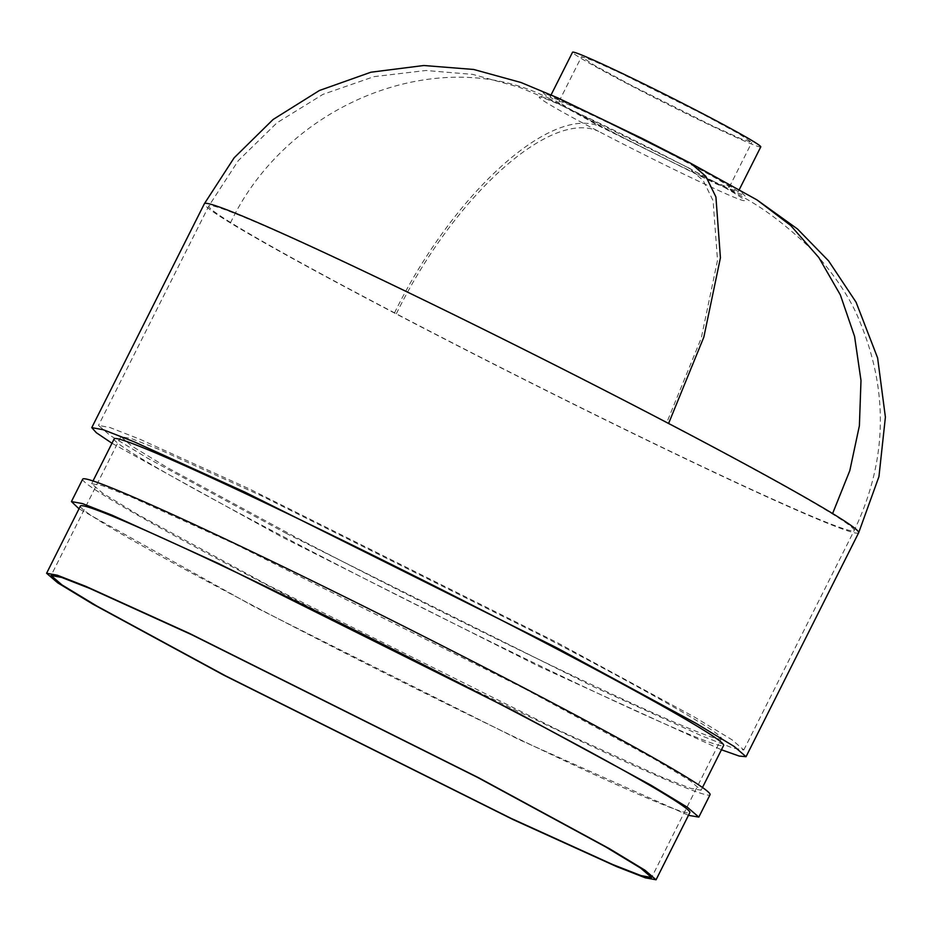 <?xml version="1.0" encoding="UTF-8"?>
<svg xmlns="http://www.w3.org/2000/svg" width="932" height="932" viewBox="0 0 932 932"><rect width="100%" height="100%" fill="white"/><g stroke="black" fill="none" stroke-linecap="round" stroke-linejoin="round"><path stroke-width="0.7" stroke-dasharray="4.66 3.5" d="M80.385 506.076A341.1 12.477 -153.3 0 0 257.43 607.909A341.1 12.477 -153.3 0 0 689.843 812.611M721.403 738.703A336.091 12.291 -153.3 0 1 295.351 537.018L166.735 467.247L131.796 446.078L120.904 436.677L131.459 438.611L159.745 449.667L261.624 495.929L546.956 638.362A336.091 12.291 -153.3 0 1 721.403 738.703L651.584 877.525M688.48 815.325L518.833 739.484L253.679 606.394L79.01 508.802M285.961 533.232L592.589 686.29L702.076 736.012L732.47 747.895L743.806 749.969L732.098 739.857L694.561 717.116L556.346 642.148L249.718 489.079L140.231 439.356L109.836 427.485L98.501 425.411L110.209 435.512L147.745 458.264L285.961 533.232M82.68 479.176A351.131 12.838 -153.3 0 0 264.944 584.003A351.131 12.838 -153.3 0 0 710.067 794.716M524.064 688.387L654.59 759.184L690.053 780.667L701.109 790.219L690.402 788.262L661.697 777.043L558.291 730.082L268.696 585.517L138.157 514.72L102.706 493.238L91.651 483.685L102.357 485.642L131.062 496.861L234.456 543.822L524.064 688.387M114.17 438.902A341.1 12.477 -153.3 0 0 291.215 540.735A341.1 12.477 -153.3 0 0 723.628 745.425M111.98 443.259L281.837 536.96L538.416 666.135L721.438 749.782M683.564 160.222L594.138 115.58L562.206 101.075L550.031 96.998L564.396 106.586L604.705 128.453L694.142 173.096L726.075 187.6L738.249 191.666L723.884 182.078L683.564 160.222M760.768 146.883A105.339 3.856 26.7 0 1 627.236 83.67A105.339 3.856 26.7 0 1 572.551 52.215M702.332 113.925L621.423 73.535L592.531 60.405L581.521 56.724L594.511 65.391L630.987 85.185L711.897 125.575L740.789 138.693L751.809 142.375L738.808 133.707L702.332 113.925M608.468 129.967A95.309 3.483 26.7 0 1 558.99 101.506A95.309 3.483 26.7 0 1 679.812 158.708A95.309 3.483 26.7 0 1 729.278 187.157A95.309 3.483 26.7 0 1 608.468 129.967M666.706 422.709A361.162 13.211 26.7 0 1 854.178 530.529A361.162 13.211 26.7 0 1 396.333 313.793A361.162 13.211 26.7 0 1 208.861 205.972A361.162 13.211 26.7 0 1 666.706 422.709L701.272 338.071L717.512 260.319L713.096 200.706L703.217 180.54L688.655 167.865L685.078 166.211C749.456 199.751 765.615 212.193 713.667 188.241C679.393 172.42 641.065 153.477 598.705 131.424C534.316 97.872 518.157 85.429 570.104 109.382C604.379 125.203 642.707 144.145 685.067 166.211M396.321 313.793C454.035 196.023 551.057 108.59 598.705 131.424M858.663 532.766L858.652 532.789A366.183 13.398 26.7 0 1 394.446 313.036A366.183 13.398 26.7 0 1 230.437 222.946A366.183 13.398 26.7 0 1 204.388 203.724M230.437 222.946C287.767 101.914 440.638 42.278 549.274 98.547L543.088 92.664L572.353 104.897L690.973 163.415M394.446 313.036C453.336 192.866 552.338 103.638 600.942 126.938L549.274 98.547M756.994 199.914L738.994 190.116L745.192 196.011L715.927 183.767L600.954 126.938M687.327 161.737L738.994 190.116M120.904 436.677L51.085 575.51M743.806 749.969L854.178 530.529C887.392 460.921 888.988 390.601 858.978 319.594C850.275 298.17 834.804 275.057 812.553 250.254C756.796 197.537 738.82 196.955 688.655 167.865L555.577 102.392L519.532 87.328L472.792 74.397L425.912 70.494L373.942 76.657L322.903 94.388L276.944 122.826L238.301 160.63L208.861 205.96L98.501 425.411M702.483 787.493L701.109 790.219M93.014 480.959L91.651 483.685M550.031 96.998L551.092 94.889M738.249 191.666L739.309 189.557M558.99 101.506L581.521 56.724M729.278 187.157L751.809 142.375"/><path stroke-width="1.4" d="M479.013 777.952L609.551 848.749L645.002 870.232L656.058 879.785L645.352 877.827L616.646 866.609L513.241 819.647L223.645 675.083L93.118 604.286L57.656 582.803L46.6 573.25L57.306 575.207L86.012 586.426L189.417 633.387L479.013 777.952M225.532 675.84L96.916 606.08L61.978 584.912L51.085 575.51L61.629 577.432L89.915 588.488L191.794 634.762L477.137 777.195L605.753 846.955L640.68 868.123L651.584 877.525L641.03 875.602L612.743 864.547L510.864 818.273L225.532 675.84M656.058 879.785L689.843 812.611A341.1 12.477 -153.3 0 0 512.798 710.778A341.1 12.477 -153.3 0 0 80.385 506.076L46.6 573.25M79.01 508.802L71.426 501.567L82.447 503.583L111.991 515.14L218.438 563.476L516.549 712.281L650.932 785.175L687.42 807.287L698.814 817.108L688.48 815.325M698.814 817.108L710.067 794.716A351.131 12.838 -153.3 0 0 527.815 689.89A351.131 12.838 -153.3 0 0 82.68 479.176L71.426 501.567M702.483 787.493L723.628 745.425A341.1 12.477 -153.3 0 0 546.583 643.593A341.1 12.477 -153.3 0 0 114.17 438.902L93.014 480.959M721.438 749.782L739.274 756.073L746.043 756.702L734.171 746.45L696.099 723.395L555.973 647.379L245.081 492.189L134.08 441.78L103.254 429.734L91.767 427.637L96.299 432.693L111.98 443.259M551.092 94.889L572.551 52.215A105.339 3.856 26.7 0 1 706.095 115.428A105.339 3.856 26.7 0 1 760.768 146.883L739.309 189.557M91.767 427.637L204.388 203.724A366.183 13.398 26.7 0 1 668.593 423.466A366.183 13.398 26.7 0 1 832.602 513.555A366.183 13.398 26.7 0 1 858.652 532.778L746.043 756.702M668.593 423.466L703.846 337.104L720.424 257.78L715.916 196.943L705.839 176.358L690.985 163.415L642.742 138.728L557.732 97.86L520.953 82.494L473.666 69.457L423.874 65.508L370.913 72.218L319.42 90.497L273.088 119.494L234.118 157.834L204.388 203.712M832.602 513.555L849.809 470.637L859.386 425.773L860.993 380.512L854.574 336.394L840.361 294.943L818.832 257.547L790.72 225.509L756.994 199.914L797.512 229.004L828.641 260.948L856.089 302.248L877.618 357.935L885.4 417.163L878.958 476.567L858.663 532.766M756.994 199.914L690.985 163.426"/></g></svg>
